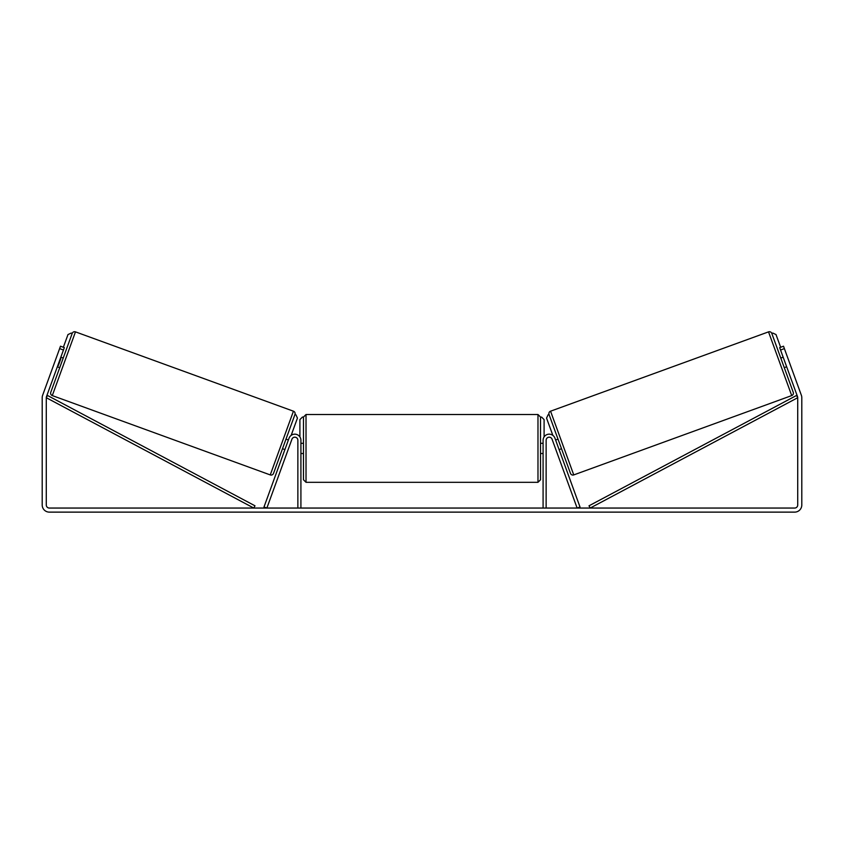 <?xml version="1.0" encoding="UTF-8"?>
<svg xmlns="http://www.w3.org/2000/svg" width="844" height="844" viewBox="0 0 844 844"><rect width="100%" height="100%" fill="white"/><g stroke="black" fill="none" stroke-linecap="round" stroke-linejoin="round"><path stroke-width="1.27" d="M263.993 507.012L289.059 438.163A6.119 6.119 0 0 1 300.918 440.251L300.918 508.056L297.869 508.056L297.869 440.251A3.059 3.059 0 0 0 291.929 439.207L266.873 508.056L263.993 507.012M580.007 507.012L554.941 438.163A6.119 6.119 0 0 0 543.082 440.251L543.082 508.056L546.131 508.056L546.131 440.251A3.059 3.059 0 0 1 552.071 439.207L577.127 508.056L580.007 507.012M573.751 474.919L550.552 411.197L768.525 331.871A2.553 2.553 0 0 1 771.796 333.391L793.244 392.312A2.553 2.553 0 0 1 791.714 395.583L573.751 474.919A2.553 2.553 0 0 1 570.481 473.389L549.033 414.467L548.072 414.815L546.553 418.086L552.831 435.335M550.552 411.197A2.553 2.553 0 0 0 549.033 414.467M780.774 358.067L783.169 357.191M784.255 367.646L786.661 366.771M783.665 358.563L786.154 365.399M555.616 440.009L558.011 439.144M559.108 449.588L561.503 448.723M556.112 441.38L558.601 448.227M63.448 350.007L59.618 348.614L60.483 346.209L64.323 347.612L46.462 396.669A3.059 3.059 0 0 0 46.283 397.714L46.283 504.997A3.059 3.059 0 0 0 49.342 508.056L794.658 508.056A3.059 3.059 0 0 0 797.717 504.997L797.717 397.714A3.059 3.059 0 0 0 797.538 396.669L779.677 347.612L783.517 346.209L784.382 348.614L780.552 350.007M59.618 348.614L42.633 395.277A7.142 7.142 0 0 0 42.2 397.714L42.2 504.997A7.142 7.142 0 0 0 49.342 512.129L794.658 512.129A7.142 7.142 0 0 0 801.8 504.997L801.8 397.714A7.142 7.142 0 0 0 801.367 395.277L784.382 348.614M790.49 365.378L789.794 363.458M59.745 367.646L57.339 366.771L58.046 364.851M53.51 365.378L54.206 363.458M270.249 474.919L293.448 411.197L75.475 331.871A2.553 2.553 0 0 0 72.204 333.391L50.756 392.312A2.553 2.553 0 0 0 52.286 395.583L270.249 474.919A2.553 2.553 0 0 0 273.519 473.389L294.967 414.467L295.928 414.815L297.447 418.086L291.169 435.335M293.448 411.197A2.553 2.553 0 0 1 294.967 414.467M63.226 358.067L60.831 357.191M60.335 358.563L57.846 365.399M288.384 440.009L285.989 439.144M284.892 449.588L282.497 448.723M287.888 441.38L285.399 448.227M58.32 365.579L60.81 358.732M306.024 482.314L537.976 482.314L537.976 414.509L306.024 414.509L306.024 482.314L303.471 479.761L303.471 417.052L302.447 417.052L299.905 419.605L299.905 436.865M537.976 414.509L540.529 417.052L540.529 479.761L537.976 482.314M543.082 452.046L543.082 444.767M300.918 444.767L300.918 452.046M63.363 347.264L67.984 334.562L71.244 333.042L72.204 333.391M541.553 417.052L544.095 419.605L544.095 436.865M780.637 347.264L776.016 334.562L772.756 333.042L771.796 333.391M46.283 397.714L253.801 508.056L254.993 505.809L47.475 395.467L46.283 397.714M797.717 397.714L590.199 508.056L589.006 505.809L796.525 395.467L797.717 397.714M768.525 331.871L791.714 395.583M75.475 331.871L52.286 395.583M306.024 414.509L303.471 417.052M540.529 443.311L543.082 443.311M543.082 453.502L540.529 453.502M303.471 443.311L300.918 443.311M303.471 453.502L300.918 453.502"/></g></svg>
